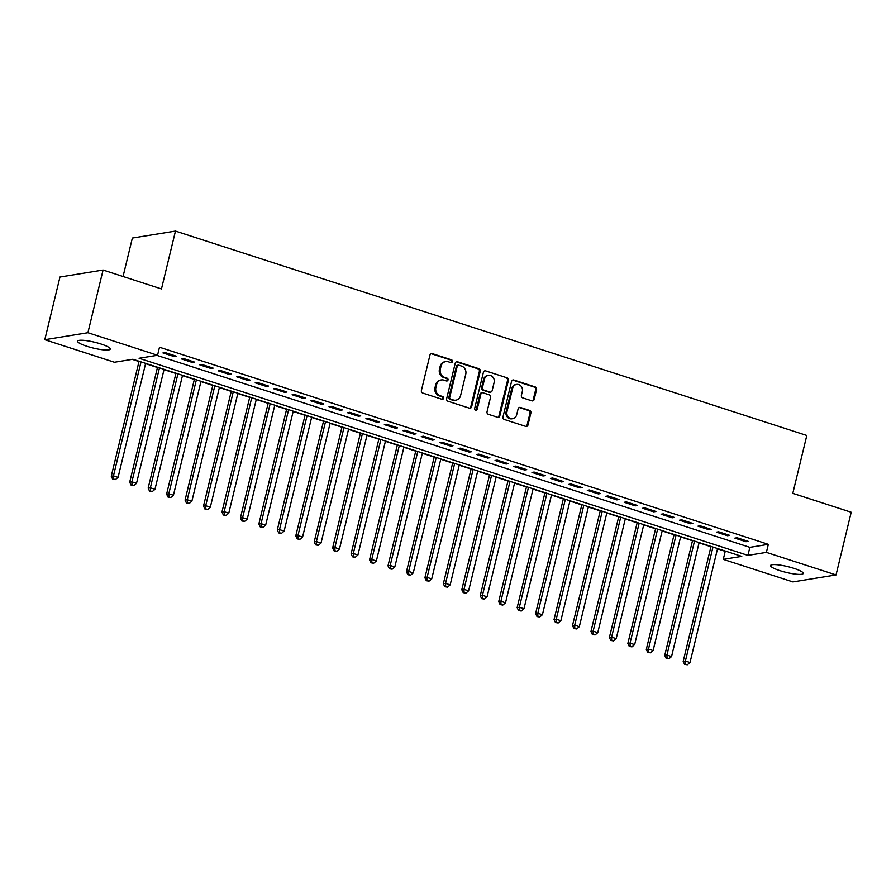<?xml version="1.0" encoding="UTF-8"?>
<svg xmlns="http://www.w3.org/2000/svg" width="896" height="896" viewBox="0 0 896 896"><rect width="100%" height="100%" fill="white"/><g stroke="black" fill="none" stroke-linecap="round" stroke-linejoin="round"><path stroke-width="1.34" d="M452.446 361.637A1.445 1.31 80.8 0 0 451.517 359.845L432.275 353.618A2.061 1.87 80.8 0 0 429.979 354.995L421.389 390.499A2.061 1.87 80.8 0 0 422.733 393.053L441.974 399.291A1.445 1.31 80.8 0 0 443.576 398.317A1.445 1.31 80.8 0 0 442.635 396.525L440.149 395.718A6.597 5.981 80.8 0 1 435.882 387.531L436.598 384.574A6.597 5.981 80.8 0 1 441.336 379.938A6.597 5.981 80.8 0 1 443.912 380.139L446.41 380.946A1.445 1.31 80.8 0 0 448.011 379.971A1.445 1.31 80.8 0 0 447.07 378.179L444.584 377.384A6.597 5.981 80.8 0 1 440.317 369.197L441.034 366.229A6.597 5.981 80.8 0 1 445.771 361.592A6.597 5.981 80.8 0 1 448.358 361.794L450.845 362.6A1.445 1.31 80.8 0 0 452.446 361.637M450.957 362.634A1.445 1.31 80.8 0 0 450.632 359.99L431.39 353.752A2.061 1.87 80.8 0 0 431.032 353.685M442.075 399.314A1.445 1.31 80.8 0 0 441.762 396.67L439.264 395.864L440.149 395.718M446.522 380.979A1.445 1.31 80.8 0 0 446.197 378.325L443.699 377.518L444.584 377.384M779.856 570.629A16.811 3.002 13.6 0 1 770.56 565.544A16.811 3.002 13.6 0 1 793.934 568.355A16.811 3.002 13.6 0 1 803.23 573.451A16.811 3.002 13.6 0 1 779.856 570.629M86.901 346.282A16.811 3.002 13.6 0 1 77.605 341.186A16.811 3.002 13.6 0 1 100.979 344.008A16.811 3.002 13.6 0 1 110.275 349.093A16.811 3.002 13.6 0 1 86.901 346.282M531.854 400.848A2.061 1.87 80.8 0 0 534.15 399.459L536.558 389.502A2.061 1.87 80.8 0 0 535.226 386.949L513.856 380.027A2.061 1.87 80.8 0 0 511.56 381.416L502.981 416.909A2.061 1.87 80.8 0 0 504.314 419.474L525.683 426.384A2.061 1.87 80.8 0 0 527.968 425.006L530.88 412.978A2.061 1.87 80.8 0 0 529.547 410.413L520.397 407.456A2.061 1.87 80.8 0 0 518.112 408.845L516.667 414.803A5.522 4.995 80.8 0 1 512.702 418.678A5.522 4.995 80.8 0 1 506.979 411.667L512.635 388.293A5.522 4.995 80.8 0 1 516.6 384.418A5.522 4.995 80.8 0 1 522.323 391.44L521.382 395.326A2.061 1.87 80.8 0 0 522.715 397.891L531.854 400.848M156.923 355.376L749.851 547.344L768.331 544.342L159.499 347.234L157.55 355.275L139.082 358.266L747.914 555.374L766.382 552.384L836.035 574.93L792.926 581.918L723.274 559.362L741.754 556.371L132.922 359.262L114.442 362.253L44.8 339.707L87.909 332.718L157.55 355.275M768.331 544.342L766.382 552.384M44.8 339.707L59.965 277.021L103.074 270.032L161.47 288.938L175.47 231.078L806.803 435.478L792.803 493.338L851.2 512.243L836.035 574.93M103.074 270.032L87.909 332.718M480.234 371.269A2.061 1.87 80.8 0 0 478.901 368.715L457.531 361.794A2.061 1.87 80.8 0 0 455.246 363.182L446.656 398.675A2.061 1.87 80.8 0 0 447.989 401.24L469.358 408.15A2.061 1.87 80.8 0 0 471.643 406.773L480.234 371.269L479.36 371.414A2.061 1.87 80.8 0 0 478.027 368.85L456.658 361.939A2.061 1.87 80.8 0 0 456.299 361.861M485.688 370.91L507.058 377.832A2.061 1.87 80.8 0 1 508.39 380.386L499.811 415.89A2.061 1.87 80.8 0 1 497.515 417.267L488.376 414.31A2.061 1.87 80.8 0 1 487.043 411.757L490.526 397.354A2.061 1.87 80.8 0 0 489.194 394.8L483.123 392.829A2.061 1.87 80.8 0 0 480.838 394.218L477.21 409.203A1.445 1.31 80.8 0 1 476.168 410.222A1.445 1.31 80.8 0 1 474.678 408.386L483.403 372.299A2.061 1.87 80.8 0 1 485.688 370.91L507.058 377.832M175.47 231.078L132.362 238.056L123.054 276.506M727.507 535.73L729.714 535.371L718.637 531.787L716.442 532.146L727.507 535.73L727.754 534.733M690.614 523.779L692.81 523.421L681.744 519.837L679.538 520.195L690.614 523.779L690.85 522.782M653.71 511.829L655.917 511.482L644.84 507.898L642.645 508.245L653.71 511.829L653.957 510.843M616.818 499.89L619.013 499.531L607.947 495.947L605.741 496.306L616.818 499.89L617.053 498.893M579.914 487.939L582.109 487.581L571.043 483.997L568.848 484.355L579.914 487.939L580.149 486.954M543.021 475.989L545.216 475.642L534.15 472.058L531.944 472.405L543.021 475.989L543.256 475.003M506.117 464.05L508.312 463.691L497.246 460.107L495.051 460.466L506.117 464.05L506.352 463.053M469.213 452.099L471.419 451.741L460.342 448.157L458.147 448.515L469.213 452.099L469.459 451.114M432.32 440.16L434.515 439.802L423.45 436.218L421.254 436.576L432.32 440.16L432.555 439.163M395.416 428.21L397.622 427.851L386.546 424.267L384.35 424.626L395.416 428.21L395.662 427.213M358.523 416.259L360.718 415.901L349.653 412.317L347.446 412.675L358.523 416.259L358.758 415.274M321.619 404.32L323.826 403.962L312.749 400.378L310.554 400.736L321.619 404.32L321.866 403.323M284.726 392.37L286.922 392.011L275.856 388.427L273.65 388.786L284.726 392.37L284.962 391.384M247.822 380.419L250.029 380.072L238.952 376.488L236.757 376.835L247.822 380.419L248.069 379.434M210.93 368.48L213.125 368.122L202.059 364.538L199.853 364.896L210.93 368.48L211.165 367.483M174.026 356.53L176.221 356.171L165.155 352.587L162.96 352.946L174.026 356.53L174.261 355.544M192.472 362.499L194.678 362.152L183.602 358.568L181.406 358.915L192.472 362.499L192.718 361.514M229.376 374.45L231.571 374.091L220.506 370.507L218.31 370.866L229.376 374.45L229.611 373.464M266.269 386.4L268.475 386.042L257.398 382.458L255.203 382.816L266.269 386.4L266.515 385.403M303.173 398.339L305.368 397.992L294.302 394.408L292.107 394.755L303.173 398.339L303.408 397.354M340.077 410.29L342.272 409.931L331.206 406.347L329 406.706L340.077 410.29L340.312 409.304M376.97 422.24L379.165 421.882L368.099 418.298L365.904 418.656L376.97 422.24L377.205 421.243M413.874 434.179L416.069 433.821L405.003 430.237L402.797 430.595L413.874 434.179L414.109 433.194M450.766 446.13L452.973 445.771L441.896 442.187L439.701 442.546L450.766 446.13L451.013 445.133M487.67 458.069L489.866 457.722L478.8 454.138L476.594 454.485L487.67 458.069L487.906 457.083M524.563 470.019L526.77 469.661L515.693 466.077L513.498 466.435L524.563 470.019L524.81 469.034M561.467 481.97L563.662 481.611L552.597 478.027L550.39 478.386L561.467 481.97L561.702 480.973M598.36 493.909L600.566 493.562L589.49 489.978L587.294 490.325L598.36 493.909L598.606 492.923M635.264 505.859L637.459 505.501L626.394 501.917L624.198 502.275L635.264 505.859L635.499 504.874M672.157 517.81L674.363 517.451L663.286 513.867L661.091 514.226L672.157 517.81L672.403 516.813M709.061 529.749L711.256 529.39L700.19 525.806L697.995 526.165L709.061 529.749L709.296 528.763M745.965 541.699L748.16 541.341L737.094 537.757L734.888 538.115L745.965 541.699L746.2 540.702M717.506 548.834L725.222 551.331L723.274 559.362M132.294 359.363L139.003 361.536M145.578 363.664L157.45 367.506M164.024 369.634L175.896 373.486M182.47 375.614L194.354 379.456M200.917 381.584L212.8 385.426M219.374 387.554L231.246 391.406M237.821 393.534L249.693 397.376M256.267 399.504L268.15 403.346M274.725 405.474L286.597 409.326M293.171 411.454L305.043 415.296M311.618 417.424L323.501 421.266M330.064 423.394L341.947 427.235M348.522 429.363L360.394 433.216M366.968 435.344L378.84 439.186M385.414 441.314L397.298 445.155M403.861 447.283L415.744 451.136M422.318 453.264L434.19 457.106M440.765 459.234L452.637 463.075M459.211 465.203L471.094 469.056M477.669 471.184L489.541 475.026M496.115 477.154L507.987 480.995M514.562 483.123L526.445 486.976M533.008 489.104L544.891 492.946M551.466 495.074L563.338 498.915M569.912 501.043L581.784 504.896M588.358 507.024L600.242 510.866M606.805 512.994L618.688 516.835M625.262 518.963L637.134 522.816M643.709 524.944L655.581 528.786M662.155 530.914L674.038 534.755M680.613 536.883L692.485 540.725M699.059 542.853L710.931 546.706M725.222 551.331L725.861 551.23M749.851 547.344L747.914 555.374M445.771 361.592L444.886 361.738A6.597 5.981 80.8 0 0 440.149 366.374L441.034 366.229M443.699 377.518A6.597 5.981 80.8 0 1 439.432 369.331L440.149 366.374M441.336 379.938L440.451 380.083A6.597 5.981 80.8 0 0 435.714 384.72L436.598 384.574M439.264 395.864A6.597 5.981 80.8 0 1 434.997 387.677L435.714 384.72M469.717 408.229A2.061 1.87 80.8 0 0 470.77 406.907L479.36 371.414M458.853 365.198A1.445 1.31 80.8 0 0 457.251 366.173L449.714 397.331A1.445 1.31 80.8 0 0 450.654 399.123L453.275 399.974A6.597 5.981 80.8 0 0 455.862 400.176A6.597 5.981 80.8 0 0 460.6 395.539L465.752 374.237A6.597 5.981 80.8 0 0 461.485 366.05L458.853 365.198M458.293 365.154L457.408 365.299A1.445 1.31 80.8 0 0 456.378 366.307L457.251 366.173M455.862 400.176L454.978 400.322A6.597 5.981 80.8 0 1 452.402 400.109L449.77 399.258A1.445 1.31 80.8 0 1 448.84 397.477L456.378 366.307M497.874 417.346A2.061 1.87 80.8 0 0 498.926 416.024L507.517 380.531A2.061 1.87 80.8 0 0 506.184 377.966M482.317 392.773L481.432 392.907A2.061 1.87 80.8 0 0 479.954 394.363L476.325 409.349L477.21 409.203M475.72 410.211A1.445 1.31 80.8 0 0 476.325 409.349M494.133 382.413A5.522 4.995 80.8 0 0 488.41 375.402A5.522 4.995 80.8 0 0 484.445 379.277L482.462 387.509A2.061 1.87 80.8 0 0 483.795 390.074L489.854 392.034A2.061 1.87 80.8 0 0 492.15 390.645L494.133 382.413M488.41 375.402L487.536 375.547A5.522 4.995 80.8 0 0 483.571 379.422L484.445 379.277M490.661 392.101L489.787 392.246A2.061 1.87 80.8 0 1 488.981 392.179L482.91 390.219A2.061 1.87 80.8 0 1 481.578 387.654L483.571 379.422M516.6 384.418L515.715 384.563A5.522 4.995 80.8 0 0 511.75 388.438L512.635 388.293M512.702 418.678L511.829 418.824A5.522 4.995 80.8 0 1 506.094 411.813L511.75 388.438M526.042 426.462A2.061 1.87 80.8 0 0 527.083 425.141L529.995 413.112A2.061 1.87 80.8 0 0 528.662 410.558L519.523 407.59A2.061 1.87 80.8 0 0 519.165 407.523M532.213 400.926A2.061 1.87 80.8 0 0 533.266 399.605L535.674 389.648A2.061 1.87 80.8 0 0 534.341 387.083L512.971 380.173A2.061 1.87 80.8 0 0 512.613 380.094M139.07 361.256L111.261 476.213L113.456 475.854L118.07 477.344L145.645 363.384M141.03 361.883L113.456 475.854L113.546 479.024L112.672 479.158L115.394 479.618L113.546 479.024M118.07 477.344L115.394 479.618M112.672 479.158L111.261 476.213M157.517 367.226L129.707 482.182L131.914 481.824L136.517 483.314L164.091 369.354M159.477 367.864L131.914 481.824L132.003 484.994L131.118 485.139L133.84 485.587L132.003 484.994M136.517 483.314L133.84 485.587M131.118 485.139L129.707 482.182M175.974 373.195L148.154 488.152L150.36 487.794L154.974 489.294L182.538 375.323M177.934 373.834L150.36 487.794L150.45 490.963L149.565 491.109L152.298 491.568L150.45 490.963M154.974 489.294L152.298 491.568M149.565 491.109L148.154 488.152M194.421 379.176L166.611 494.133L168.806 493.774L173.421 495.264L200.995 381.304M196.381 379.803L168.806 493.774L168.896 496.944L168.022 497.078L170.744 497.538L168.896 496.944M173.421 495.264L170.744 497.538M168.022 497.078L166.611 494.133M212.867 385.146L185.058 500.102L187.253 499.744L191.867 501.234L219.442 387.274M214.827 385.784L187.253 499.744L187.354 502.914L186.469 503.059L189.19 503.507L187.354 502.914M191.867 501.234L189.19 503.507M186.469 503.059L185.058 500.102M231.314 391.115L203.504 506.072L205.71 505.714L210.314 507.214L237.888 393.243M233.274 391.754L205.71 505.714L205.8 508.883L204.915 509.029L207.648 509.488L205.8 508.883M210.314 507.214L207.648 509.488M204.915 509.029L203.504 506.072M249.771 397.085L221.95 512.053L224.157 511.694L228.771 513.184L256.334 399.213M251.731 397.723L224.157 511.694L224.246 514.853L223.373 514.998L226.094 515.458L224.246 514.853M228.771 513.184L226.094 515.458M223.373 514.998L221.95 512.053M268.218 403.066L240.408 518.022L242.603 517.664L247.218 519.154L274.792 405.194M270.178 403.693L242.603 517.664L242.693 520.834L241.819 520.979L244.541 521.427L242.693 520.834M247.218 519.154L244.541 521.427M241.819 520.979L240.408 518.022M286.664 409.035L258.854 523.992L261.05 523.634L265.664 525.134L293.238 411.163M288.624 409.674L261.05 523.634L261.15 526.803L260.266 526.949L262.987 527.397L261.15 526.803M265.664 525.134L262.987 527.397M260.266 526.949L258.854 523.992M305.11 415.005L277.301 529.962L279.507 529.614L284.122 531.104L311.685 417.133M307.07 415.643L279.507 529.614L279.597 532.773L278.712 532.918L281.445 533.378L279.597 532.773M284.122 531.104L281.445 533.378M278.712 532.918L277.301 529.962M323.568 420.986L295.758 535.942L297.954 535.584L302.568 537.074L330.142 423.114M325.528 421.613L297.954 535.584L298.043 538.754L297.17 538.888L299.891 539.347L298.043 538.754M302.568 537.074L299.891 539.347M297.17 538.888L295.758 535.942M342.014 426.955L314.205 541.912L316.4 541.554L321.014 543.054L348.589 429.083M343.974 427.594L316.4 541.554L316.49 544.723L315.616 544.869L318.338 545.317L316.49 544.723M321.014 543.054L318.338 545.317M315.616 544.869L314.205 541.912M360.461 432.925L332.651 547.882L334.858 547.534L339.461 549.024L367.035 435.053M362.421 433.563L334.858 547.534L334.947 550.693L334.062 550.838L336.784 551.298L334.947 550.693M339.461 549.024L336.784 551.298M334.062 550.838L332.651 547.882M378.918 438.906L351.098 553.862L353.304 553.504L357.918 554.994L385.482 441.034M380.878 439.533L353.304 553.504L353.394 556.674L352.509 556.808L355.242 557.267L353.394 556.674M357.918 554.994L355.242 557.267M352.509 556.808L351.098 553.862M397.365 444.875L369.555 559.832L371.75 559.474L376.365 560.974L403.939 447.003M399.325 445.514L371.75 559.474L371.84 562.643L370.966 562.789L373.688 563.237L371.84 562.643M376.365 560.974L373.688 563.237M370.966 562.789L369.555 559.832M415.811 450.845L388.002 565.802L390.197 565.454L394.811 566.944L422.386 452.973M417.771 451.483L390.197 565.454L390.298 568.613L389.413 568.758L392.134 569.218L390.298 568.613M394.811 566.944L392.134 569.218M389.413 568.758L388.002 565.802M434.258 456.826L406.448 571.782L408.654 571.424L413.258 572.914L440.832 458.954M436.218 457.453L408.654 571.424L408.744 574.594L407.859 574.728L410.592 575.187L408.744 574.594M413.258 572.914L410.592 575.187M407.859 574.728L406.448 571.782M452.715 462.795L424.906 577.752L427.101 577.394L431.715 578.894L459.278 464.923M454.675 463.434L427.101 577.394L427.19 580.563L426.317 580.709L429.038 581.157L427.19 580.563M431.715 578.894L429.038 581.157M426.317 580.709L424.906 577.752M471.162 468.765L443.352 583.722L445.547 583.374L450.162 584.864L477.736 470.893M473.122 469.403L445.547 583.374L445.637 586.533L444.763 586.678L447.485 587.138L445.637 586.533M450.162 584.864L447.485 587.138M444.763 586.678L443.352 583.722M489.608 474.746L461.798 589.702L463.994 589.344L468.608 590.834L496.182 476.874M491.568 475.373L463.994 589.344L464.094 592.514L463.21 592.648L465.931 593.107L464.094 592.514M468.608 590.834L465.931 593.107M463.21 592.648L461.798 589.702M508.054 480.715L480.245 595.672L482.451 595.314L487.066 596.803L514.629 482.843M510.014 481.354L482.451 595.314L482.541 598.483L481.656 598.629L484.389 599.077L482.541 598.483M487.066 596.803L484.389 599.077M481.656 598.629L480.245 595.672M526.512 486.685L498.702 601.642L500.898 601.283L505.512 602.784L533.086 488.813M528.472 487.323L500.898 601.283L500.987 604.453L500.114 604.598L502.835 605.058L500.987 604.453M505.512 602.784L502.835 605.058M500.114 604.598L498.702 601.642M544.958 492.666L517.149 607.622L519.344 607.264L523.958 608.754L551.533 494.782M546.918 493.293L519.344 607.264L519.434 610.434L518.56 610.568L521.282 611.027L519.434 610.434M523.958 608.754L521.282 611.027M518.56 610.568L517.149 607.622M563.405 498.635L535.595 613.592L537.802 613.234L542.405 614.723L569.979 500.763M565.365 499.262L537.802 613.234L537.891 616.403L537.006 616.549L539.728 616.997L537.891 616.403M542.405 614.723L539.728 616.997M537.006 616.549L535.595 613.592M581.862 504.605L554.042 619.562L556.248 619.203L560.862 620.704L588.426 506.733M583.822 505.243L556.248 619.203L556.338 622.373L555.453 622.518L558.186 622.966L556.338 622.373M560.862 620.704L558.186 622.966M555.453 622.518L554.042 619.562M600.309 510.574L572.499 625.542L574.694 625.184L579.309 626.674L606.883 512.702M602.269 511.213L574.694 625.184L574.784 628.342L573.91 628.488L576.632 628.947L574.784 628.342M579.309 626.674L576.632 628.947M573.91 628.488L572.499 625.542M618.755 516.555L590.946 631.512L593.141 631.154L597.755 632.643L625.33 518.683M620.715 517.182L593.141 631.154L593.242 634.323L592.357 634.469L595.078 634.917L593.242 634.323M597.755 632.643L595.078 634.917M592.357 634.469L590.946 631.512M637.202 522.525L609.392 637.482L611.598 637.123L616.202 638.624L643.776 524.653M639.162 523.163L611.598 637.123L611.688 640.293L610.803 640.438L613.536 640.886L611.688 640.293M616.202 638.624L613.536 640.886M610.803 640.438L609.392 637.482M655.659 528.494L627.85 643.451L630.045 643.104L634.659 644.594L662.222 530.622M657.619 529.133L630.045 643.104L630.134 646.262L629.261 646.408L631.982 646.867L630.134 646.262M634.659 644.594L631.982 646.867M629.261 646.408L627.85 643.451M674.106 534.475L646.296 649.432L648.491 649.074L653.106 650.563L680.68 536.603M676.066 535.102L648.491 649.074L648.581 652.243L647.707 652.378L650.429 652.837L648.581 652.243M653.106 650.563L650.429 652.837M647.707 652.378L646.296 649.432M692.552 540.445L664.742 655.402L666.938 655.043L671.552 656.544L699.126 542.573M694.512 541.083L666.938 655.043L667.038 658.213L666.154 658.358L668.875 658.806L667.038 658.213M671.552 656.544L668.875 658.806M666.154 658.358L664.742 655.402M710.998 546.414L683.189 661.371L685.395 661.024L690.01 662.514L717.573 548.542M712.958 547.053L685.395 661.024L685.485 664.182L684.6 664.328L687.333 664.787L685.485 664.182M690.01 662.514L687.333 664.787M684.6 664.328L683.189 661.371M450.632 359.99L451.517 359.845M441.762 396.67L442.635 396.525M446.197 378.325L447.07 378.179M439.432 369.331L440.317 369.197M434.997 387.677L435.882 387.531M431.39 353.752L432.275 353.618M470.77 406.907L471.643 406.773M456.658 361.939L457.531 361.794M478.027 368.85L478.901 368.715M448.84 397.477L449.714 397.331M449.77 399.258L450.654 399.123M452.402 400.109L453.275 399.974M507.517 380.531L508.39 380.386M498.926 416.024L499.811 415.89M479.954 394.363L480.838 394.218M481.578 387.654L482.462 387.509M482.91 390.219L483.795 390.074M488.981 392.179L489.854 392.034M506.094 411.813L506.979 411.667M519.523 407.59L520.397 407.456M528.662 410.558L529.547 410.413M529.995 413.112L530.88 412.978M527.083 425.141L527.968 425.006M512.971 380.173L513.856 380.027M534.341 387.083L535.226 386.949M535.674 389.648L536.558 389.502M533.266 399.605L534.15 399.459"/></g></svg>

